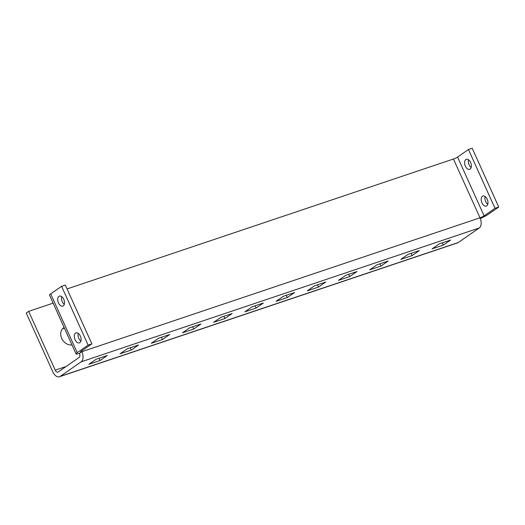 <?xml version="1.0" encoding="UTF-8"?>
<svg xmlns="http://www.w3.org/2000/svg" width="525" height="525" viewBox="0 0 525 525"><rect width="100%" height="100%" fill="white"/><g stroke="black" fill="none" stroke-linecap="round" stroke-linejoin="round"><path stroke-width="0.79" d="M79.433 353.371L81.854 351.691A3.255 0.44 155.7 0 1 80.502 351.914A3.255 0.44 155.7 0 1 80.975 351.415L91.875 343.862L88.128 345.115L77.234 352.675A8.138 1.103 155.7 0 0 76.053 353.922A8.138 1.103 155.7 0 0 79.433 353.371A3.255 1.916 -108.6 0 1 79.15 357.433L58.163 371.982A3.255 1.916 -108.6 0 1 57.868 372.127A3.255 1.916 -108.6 0 1 55.217 370.158L28.672 311.364L53.123 303.142M432.082 248.876L443.31 245.096L450.575 240.063L439.346 243.836L432.082 248.876M412.112 255.59L419.377 250.55L408.142 254.33L400.877 259.363L412.112 255.59L411.095 253.339M380.907 266.083L388.172 261.043L376.937 264.823L369.672 269.857L380.907 266.083L379.89 263.832M349.702 276.57L356.967 271.537L345.739 275.317L338.474 280.35L349.702 276.57L348.692 274.319M318.504 287.063L325.769 282.03L314.534 285.803L307.269 290.843L318.504 287.063L317.487 284.812M287.3 297.557L294.564 292.523L283.336 296.297L276.065 301.337L287.3 297.557L286.283 295.306M256.102 308.05L263.366 303.017L252.131 306.79L244.867 311.83L256.102 308.05L255.084 305.799M224.897 318.544L232.162 313.504L220.927 317.284L213.662 322.317L224.897 318.544L223.88 316.293M193.692 329.037L200.957 323.997L189.728 327.777L182.464 332.811L193.692 329.037L192.675 326.786M162.494 339.524L169.759 334.491L158.524 338.271L151.259 343.304L162.494 339.524L161.477 337.273M131.289 350.017L138.554 344.984L127.319 348.758L120.054 353.798L131.289 350.017L130.272 347.767M100.085 360.511L107.349 355.477L96.121 359.251L88.856 364.291L100.085 360.511L99.068 358.26M458.292 242.511L479.279 227.962L81.139 361.843L60.152 376.392L458.292 242.511A8.138 4.784 71.4 0 1 457.57 242.872L59.43 376.753A8.138 4.784 -108.6 0 0 60.152 376.392M28.672 311.364L26.25 313.044L52.795 371.838A8.138 4.784 -108.6 0 0 59.43 376.753M62.514 328.788A9.765 7.79 -124.7 0 1 62.783 328.689L64.411 328.145M71.991 344.932A9.765 7.79 -124.7 0 1 61.858 338.678A9.765 7.79 -124.7 0 1 63.623 327.803A9.765 7.79 -124.7 0 1 64.122 327.495M81.139 361.843A8.138 4.784 -108.6 0 0 81.854 351.691L479.994 217.809A8.138 4.784 71.4 0 1 479.279 227.962M453.449 159.016L479.994 217.809A3.255 0.44 155.7 0 0 484.109 215.854L457.564 157.06A3.255 0.44 -24.3 0 1 453.449 159.016L67.075 288.94M76.053 353.922L49.508 295.129A8.138 1.103 -24.3 0 1 50.682 293.875L61.583 286.322L65.323 285.062L91.875 343.862M63.735 299.309A5.289 3.111 71.4 0 1 62.797 306.141A5.289 3.111 71.4 0 1 58.163 302.118A5.289 3.111 71.4 0 1 59.423 296.113A5.289 3.111 71.4 0 1 63.735 299.309M80.325 336.053A5.289 3.111 71.4 0 1 79.387 342.884A5.289 3.111 71.4 0 1 74.753 338.861A5.289 3.111 71.4 0 1 76.013 332.857A5.289 3.111 71.4 0 1 80.325 336.053M88.128 345.115L61.583 286.322M64.286 304.369A5.289 3.111 71.4 0 1 61.681 296.618M80.876 341.119A5.289 3.111 71.4 0 1 78.271 333.368M480.277 218.472A8.138 1.103 155.7 0 0 487.85 214.594L498.75 207.04L495.003 208.3L484.109 215.854M457.564 157.06L468.458 149.507L495.003 208.3M498.75 207.04L472.205 148.247L468.458 149.507M471.161 167.547A5.289 3.111 71.4 0 1 468.556 159.803M487.751 204.297A5.289 3.111 71.4 0 1 485.146 196.547M465.367 166.123A5.289 3.111 -108.6 0 0 469.672 169.319A5.289 3.111 -108.6 0 0 470.61 162.487A5.289 3.111 -108.6 0 0 466.298 159.292A5.289 3.111 -108.6 0 0 465.367 166.123M481.957 202.873A5.289 3.111 -108.6 0 0 486.268 206.069A5.289 3.111 -108.6 0 0 487.2 199.231A5.289 3.111 -108.6 0 0 482.895 196.035A5.289 3.111 -108.6 0 0 481.957 202.873M442.293 242.845L443.31 245.096M66.032 366.522L55.217 370.158M81.552 351.015L81.854 351.691M77.234 352.675L50.682 293.875M64.214 327.705L62.783 328.689"/></g></svg>
